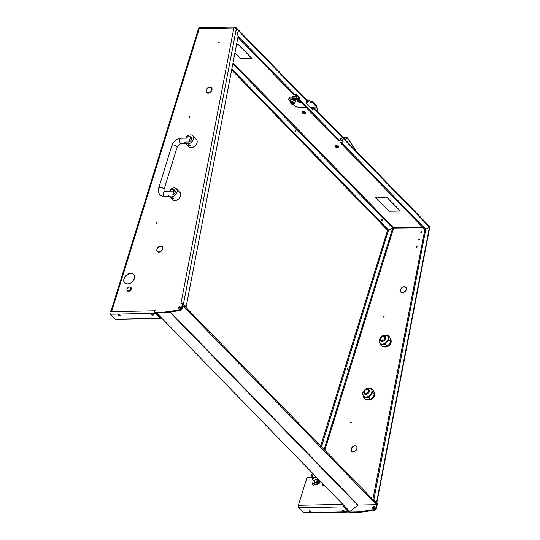 <?xml version="1.0" encoding="UTF-8"?>
<svg xmlns="http://www.w3.org/2000/svg" width="540" height="540" viewBox="0 0 540 540"><rect width="100%" height="100%" fill="white"/><g stroke="black" fill="none" stroke-linecap="round" stroke-linejoin="round"><path stroke-width="0.81" d="M292.552 97.835L292.761 98.462L296.811 98.699A1.229 0.601 10.9 0 1 298.067 99.178L299.12 99.029L299.363 97.767A2.45 1.202 10.9 0 0 296.851 96.808L292.795 96.572A0.736 0.621 -17.9 0 0 292.552 97.835L296.609 98.071A2.45 1.202 10.9 0 1 299.12 99.029L298.067 99.178L338.769 141.021L340.004 140.953L340.524 139.077A1.688 0.844 81.9 0 1 341.111 138.254A1.688 0.844 81.9 0 1 341.624 138.483A1.688 0.844 81.9 0 1 342.171 140.771L342.07 143.181L425.776 229.223L424.724 229.372L341.017 143.33L341.118 140.92A1.688 0.844 81.9 0 0 340.639 138.699M292.761 98.462A0.736 0.621 162.1 0 1 292.181 98.057L291.971 97.43M376.704 503.523L376.718 503.456A0.614 0.439 -44.2 0 0 376.292 503.003L376.211 503.017M182.662 303.899A0.614 0.439 135.8 0 1 183.026 304.351L182.425 303.737A0.614 0.439 -44.2 0 0 182 303.284L180.947 303.44L233.867 27.932L199.226 28.654L111.881 310.817L110.862 310.838A0.614 0.439 -44.2 0 0 110.187 311.378L110.072 311.749L154.886 310.81L155.088 310.325M416.482 247.327A0.553 0.392 135.8 0 1 416.779 246.375A0.553 0.392 135.8 0 1 416.482 247.327M421.079 232.484A0.553 0.392 135.8 0 1 421.376 231.532A0.553 0.392 135.8 0 1 421.079 232.484M418.784 239.909A0.553 0.392 135.8 0 1 419.074 238.95A0.553 0.392 135.8 0 1 418.784 239.909M189.533 116.336A0.553 0.392 -44.2 0 0 189.243 117.288A0.553 0.392 -44.2 0 0 189.533 116.336M383.825 316.055A0.553 0.392 -44.2 0 0 383.528 317.007A0.553 0.392 -44.2 0 0 383.825 316.055M351.007 422.071A0.553 0.392 -44.2 0 0 350.717 423.023A0.553 0.392 -44.2 0 0 351.007 422.071M156.722 222.352A0.553 0.392 -44.2 0 0 156.425 223.304A0.553 0.392 -44.2 0 0 156.722 222.352M401.308 292.329A3.281 2.342 -44.2 0 0 402.462 292.619A3.281 2.342 -44.2 0 0 406.019 289.859L406.175 289.859A3.463 2.471 -44.2 0 1 402.415 292.781A3.463 2.471 -44.2 0 1 401.193 292.471L401.645 292.68M352.08 451.352A3.281 2.342 -44.2 0 0 353.234 451.643A3.281 2.342 -44.2 0 0 356.798 448.882L356.947 448.889A3.463 2.471 -44.2 0 1 353.187 451.805A3.463 2.471 -44.2 0 1 351.965 451.494L352.418 451.703M207.016 92.61L206.901 92.752A3.463 2.471 -44.2 0 0 208.123 93.062A3.463 2.471 -44.2 0 0 211.882 90.146L211.734 90.139A3.281 2.342 -44.2 0 1 208.17 92.907A3.281 2.342 -44.2 0 1 207.016 92.61L207.353 92.961M157.788 251.633L157.68 251.782A3.463 2.471 -44.2 0 0 158.895 252.085A3.463 2.471 -44.2 0 0 162.655 249.169L162.506 249.163A3.281 2.342 -44.2 0 1 158.949 251.93A3.281 2.342 -44.2 0 1 157.788 251.633L158.132 251.984M125.341 283.338A6.041 4.306 -44.2 0 0 127.541 283.918A6.041 4.306 -44.2 0 0 134.129 278.728L134.285 278.728A6.224 4.442 -44.2 0 1 127.494 284.081A6.224 4.442 -44.2 0 1 125.226 283.48L125.759 283.763M218.876 41.992A0.553 0.392 -44.2 0 0 218.579 42.944A0.553 0.392 -44.2 0 0 218.876 41.992M318.384 483.766A1.87 1.337 135.8 0 1 316.98 484.4A1.87 1.337 135.8 0 1 316.224 484.171L316.332 484.238M179.948 306.727A1.377 0.986 -44.2 0 0 178.612 307.564A1.377 0.986 -44.2 0 0 178.591 308.887A1.377 0.986 -44.2 0 0 179.206 309.116A1.377 0.986 -44.2 0 0 180.542 308.279A1.377 0.986 -44.2 0 0 180.569 306.956A1.377 0.986 -44.2 0 0 179.948 306.727M178.99 309.096A1.377 0.986 135.8 0 1 180.549 307.348A1.377 0.986 135.8 0 1 180.765 307.361M374.24 506.446A1.377 0.986 -44.2 0 0 372.904 507.283A1.377 0.986 -44.2 0 0 372.877 508.599A1.377 0.986 -44.2 0 0 373.498 508.829A1.377 0.986 -44.2 0 0 374.834 507.998A1.377 0.986 -44.2 0 0 374.855 506.675A1.377 0.986 -44.2 0 0 374.24 506.446M375.057 507.08A1.377 0.986 -44.2 0 0 374.834 507.06A1.377 0.986 -44.2 0 0 373.282 508.815M118.827 314.834A1.013 0.432 -162.8 0 0 118.355 315.043A1.013 0.432 -162.8 0 0 118.78 315.576A1.013 0.432 -162.8 0 0 119.813 315.846A1.013 0.432 -162.8 0 0 120.285 315.637A1.013 0.432 -162.8 0 0 119.86 315.097A1.013 0.432 -162.8 0 0 118.827 314.834M151.922 314.138A1.013 0.432 -162.8 0 0 151.45 314.348A1.013 0.432 -162.8 0 0 151.875 314.888A1.013 0.432 -162.8 0 0 152.908 315.151A1.013 0.432 -162.8 0 0 153.38 314.942A1.013 0.432 -162.8 0 0 152.955 314.408A1.013 0.432 -162.8 0 0 151.922 314.138M309.515 510.847A1.013 0.432 -162.8 0 0 309.042 511.056A1.013 0.432 -162.8 0 0 309.474 511.596A1.013 0.432 -162.8 0 0 310.507 511.866A1.013 0.432 -162.8 0 0 310.979 511.657A1.013 0.432 -162.8 0 0 310.547 511.117A1.013 0.432 -162.8 0 0 309.515 510.847M342.617 510.158A1.013 0.432 -162.8 0 0 342.144 510.368A1.013 0.432 -162.8 0 0 342.569 510.901A1.013 0.432 -162.8 0 0 343.602 511.171A1.013 0.432 -162.8 0 0 344.075 510.962A1.013 0.432 -162.8 0 0 343.649 510.428A1.013 0.432 -162.8 0 0 342.617 510.158M347.74 368.24A0.769 0.425 -91.2 0 1 347.949 369.104A0.769 0.425 -91.2 0 1 347.544 369.671A0.769 0.425 -91.2 0 1 347.328 369.569A0.769 0.425 -91.2 0 1 347.119 368.712A0.769 0.425 -91.2 0 1 347.517 368.138A0.769 0.425 -91.2 0 1 347.74 368.24M382.361 219.362A0.769 0.425 -91.2 0 1 382.57 220.219A0.769 0.425 -91.2 0 1 382.171 220.793A0.769 0.425 -91.2 0 1 381.949 220.691A0.769 0.425 -91.2 0 1 381.74 219.834A0.769 0.425 -91.2 0 1 382.138 219.26A0.769 0.425 -91.2 0 1 382.361 219.362M295.711 130.295A0.769 0.425 -91.2 0 1 295.92 131.153A0.769 0.425 -91.2 0 1 295.522 131.72A0.769 0.425 -91.2 0 1 295.299 131.618A0.769 0.425 -91.2 0 1 295.09 130.761A0.769 0.425 -91.2 0 1 295.488 130.187A0.769 0.425 -91.2 0 1 295.711 130.295M185.47 306.95L186.138 306.855L238.093 36.349L236.304 28.85L183.438 304.081A1.843 0.905 -169.1 0 0 182.493 303.548M186.138 306.855L183.438 304.081M376.738 503.213A1.843 0.905 -169.1 0 0 376.758 503.138A1.843 0.905 -169.1 0 0 376.529 502.571L429.394 227.333L425.79 229.284L373.93 499.271L374.126 500.101L373.464 500.195M376.529 502.571L374.126 500.101M299.315 97.727L299.12 99.029L339.822 140.866M339.113 140.967L338.769 141.021M297.344 96.863L295.238 94.703M294.212 94.817L295.11 94.797L295.427 94.068M237.904 37.334L293.868 94.865M312.113 109.242L312.35 107.987A0.614 0.439 135.8 0 0 311.992 107.534L313.031 107.102M307.841 100.454L307.105 99.698L306.875 100.858M306.295 99.4L307.105 99.698M183.026 304.351L182.277 308.239A2.45 1.748 135.8 0 1 179.773 310.635L179.172 310.021A2.45 1.748 -44.2 0 0 181.683 307.618L182.277 308.239M182.425 303.737L181.683 307.618M425.776 229.223L429.523 227.198L313.403 107.838A1.843 1.31 -44.2 0 0 313.349 107.096M312.532 109.674L313.065 109.593L313.403 107.838M313.065 109.593L312.667 109.809L306.369 103.343L306.504 100.751L236.263 28.546L235.562 27.054L234.387 27.128A1.829 1.559 61.6 0 1 236.203 28.505L236.304 28.85M294.921 94.716L238.126 36.329L236.263 28.546M299.369 97.72L295.772 94.021M231.653 69.883L387.49 230.074L388.51 230.054L392.688 228.056L232.835 63.74M231.822 68.992L388.51 230.054M349.238 512.109L358.216 511.92L358.817 512.534L349.839 512.723A0.614 0.439 135.8 0 1 349.562 512.622L348.968 512.008A0.614 0.439 -44.2 0 0 349.238 512.109L349.839 512.723M155.547 313.004L164.525 312.822L163.924 312.201L154.953 312.39L155.547 313.004A0.614 0.439 135.8 0 1 155.277 312.903L154.676 312.289A0.614 0.439 -44.2 0 0 154.953 312.39M387.632 230.074L320.693 445.952M312.329 472.986L310.878 477.657M356.859 446.735A3.463 2.471 -44.2 0 0 356.515 446.567M406.087 287.712A3.463 2.471 -44.2 0 0 405.736 287.543M376.954 503.618A0.614 0.439 135.8 0 1 377.318 504.07L376.718 503.456M376.569 507.958A2.45 1.748 135.8 0 1 374.065 510.354L373.464 509.74A2.45 1.748 -44.2 0 0 375.968 507.337L376.569 507.958L377.318 504.07M358.817 512.534L374.065 510.354M400.99 292.072A3.281 2.342 -44.2 0 1 402.611 287.429L402.57 287.293A3.463 2.471 -44.2 0 0 400.856 292.201A3.463 2.471 -44.2 0 0 401.011 292.343L400.99 292.072A3.281 2.342 -44.2 0 0 401.132 292.207M357.028 448.612A3.463 2.471 -44.2 0 0 356.596 446.391A3.463 2.471 -44.2 0 0 353.612 446.175L353.639 446.317A3.281 2.342 -44.2 0 1 356.468 446.519A3.281 2.342 -44.2 0 1 356.873 448.625L357.028 448.612M351.763 451.096A3.281 2.342 -44.2 0 1 353.383 446.452L353.342 446.317A3.463 2.471 -44.2 0 0 351.628 451.224A3.463 2.471 -44.2 0 0 351.783 451.366L351.763 451.096A3.281 2.342 -44.2 0 0 351.905 451.231M406.256 289.589A3.463 2.471 -44.2 0 0 405.824 287.368A3.463 2.471 -44.2 0 0 402.84 287.152L402.867 287.293A3.281 2.342 -44.2 0 1 405.689 287.496A3.281 2.342 -44.2 0 1 406.1 289.602L406.256 289.589M349.137 510.82L348.894 511.589A0.614 0.439 -44.2 0 0 348.968 512.008M373.464 509.74L358.216 511.92M375.968 507.337L376.481 504.691L358.155 505.076A0.614 0.439 -44.2 0 0 357.743 505.238L349.866 511.569L156.674 312.984M343.109 504.63A1.843 1.026 88.8 0 0 343.582 506.878L348.381 511.812A1.843 1.026 88.8 0 0 348.914 512.062L304.101 513A1.843 1.026 -91.2 0 1 303.575 512.75L298.775 507.823A1.843 1.026 -91.2 0 1 298.37 505.305L306.734 478.271A0.614 0.439 -44.2 0 1 307.409 477.731L315.873 477.556M154.852 312.471A1.843 1.026 88.8 0 0 155.291 313.328L160.09 318.256A1.843 1.026 88.8 0 0 160.616 318.506A1.843 1.026 88.8 0 0 161.393 317.831M160.616 318.506L115.81 319.444A1.843 1.026 -91.2 0 1 115.277 319.194L110.484 314.267A1.843 1.026 -91.2 0 1 110.072 311.749M372.863 499.574L373.93 499.271M424.892 229.351L372.877 499.419M343.737 505.271A0.614 0.344 -91.2 0 0 343.913 505.818L348.712 510.752A0.614 0.344 -91.2 0 0 349.063 510.745M206.84 92.489L206.719 92.624A3.463 2.471 -44.2 0 1 206.564 92.482A3.463 2.471 -44.2 0 1 208.278 87.575L208.319 87.71A3.281 2.342 -44.2 0 0 206.699 92.353A3.281 2.342 -44.2 0 0 206.84 92.489M159.347 246.598L159.32 246.463A3.463 2.471 -44.2 0 1 162.311 246.679A3.463 2.471 -44.2 0 1 162.743 248.893L162.587 248.906A3.281 2.342 -44.2 0 0 162.175 246.807A3.281 2.342 -44.2 0 0 159.347 246.598M157.619 251.512L157.491 251.647A3.463 2.471 -44.2 0 1 157.343 251.505A3.463 2.471 -44.2 0 1 159.057 246.605L159.097 246.733A3.281 2.342 -44.2 0 0 157.471 251.377A3.281 2.342 -44.2 0 0 157.619 251.512L157.471 251.377M208.575 87.575L208.548 87.439A3.463 2.471 -44.2 0 1 211.532 87.649A3.463 2.471 -44.2 0 1 211.964 89.87L211.808 89.883A3.281 2.342 -44.2 0 0 211.403 87.784A3.281 2.342 -44.2 0 0 208.575 87.575M125.165 283.21L125.044 283.345A6.224 4.442 -44.2 0 1 124.7 283.041A6.224 4.442 -44.2 0 1 127.886 274.165L127.919 274.3A6.041 4.306 -44.2 0 0 124.828 282.913A6.041 4.306 -44.2 0 0 125.165 283.21M128.183 274.165L128.149 274.023A6.224 4.442 -44.2 0 1 133.623 274.361A6.224 4.442 -44.2 0 1 134.365 278.458L134.21 278.465A6.041 4.306 -44.2 0 0 133.488 274.489A6.041 4.306 -44.2 0 0 128.183 274.165M154.676 312.289A0.614 0.439 -44.2 0 1 154.602 311.87L155.048 310.284M163.924 312.201L179.172 310.021M324.162 449.516L392.695 228.116L388.517 230.114L321.462 446.742M313.092 473.769L311.897 477.637M388.517 230.114L387.504 230.135M162.223 246.854A3.463 2.471 135.8 0 1 162.567 247.023M211.451 87.824A3.463 2.471 135.8 0 1 211.795 88M124.672 282.737A6.224 4.442 -44.2 0 0 125.017 283.325M133.9 274.685A6.224 4.442 -44.2 0 0 133.319 274.327M134.244 275.279A6.041 4.306 -44.2 0 0 134.089 275.103L133.488 274.489M164.525 312.822L179.773 310.635M156.323 312.991L160.414 317.196A0.614 0.344 -91.2 0 0 160.765 317.189M375.617 197.451L387.416 209.581L375.374 197.363L378.088 197.397L375.651 197.357M397.791 211.14L400.174 210.992L388.375 198.869L400.417 211.086L397.825 211.046M243.419 58.698L251.755 58.435L250.304 56.936L251.998 58.523L243.446 58.603M234.927 52.832L240.604 58.664L243.074 58.61L240.577 58.637M234.9 52.967L240.543 58.759M236.513 44.597L238.417 44.557L250.304 56.781L238.356 44.651L236.493 44.692M388.955 211.322L387.565 209.729L389.023 211.228L397.541 211.14L388.996 211.201M378.344 197.39L386.836 197.12L388.375 198.707L386.768 197.215L378.371 197.296M425.79 229.284L424.737 229.433M324.284 485.278L322.772 485.305A1.229 0.878 135.8 0 1 322.218 485.102A1.229 0.878 135.8 0 1 322.083 484.272L322.373 483.314M322.63 485.298A1.229 0.878 135.8 0 1 322.677 484.886L322.974 483.928M154.886 310.81A1.843 1.026 88.8 0 0 154.778 311.31M235.541 27.014L306.248 99.691A1.843 1.31 135.8 0 1 306.504 100.751M111.928 310.662A1.843 0.783 -162.8 0 0 111.233 310.831M183.114 304.533L376.805 503.631L376.481 504.691L182.79 305.593L182.993 304.533M198.369 29.039A1.843 1.843 0 0 1 199.287 27.945A1.843 1.478 64.4 0 1 199.328 27.925A1.735 0.965 -91.2 0 1 199.348 27.911A1.735 0.965 -91.2 0 1 199.361 27.911A1.843 1.843 0 0 1 200.084 27.743A1.843 1.026 88.8 0 0 199.226 28.654A1.843 0.783 17.2 0 0 198.369 29.039L111.139 310.831M393.039 227.948A0.614 0.344 88.8 0 0 393.039 227.941L393.545 227.941A0.614 0.344 -91.2 0 1 393.518 228.373L324.844 450.218M233.03 62.708L393.377 227.536A0.614 0.344 -91.2 0 1 393.538 227.88L392.688 228.056M392.695 228.116L393.545 227.941M313.45 107.096L429.725 226.618L429.523 227.198M429.394 227.333L429.685 227.104A1.843 1.843 0 0 1 429.664 227.691L376.758 503.138M335.293 146.603L335.144 146.09A1.775 0.756 17.2 0 1 335.144 145.874A1.775 0.756 17.2 0 1 336.501 145.55A1.775 0.756 17.2 0 1 338.317 146.374A1.775 0.756 17.2 0 1 338.54 146.927A1.775 0.756 17.2 0 1 338.418 147.103L338 147.447A1.472 0.628 17.2 0 1 336.791 147.535A1.472 0.628 17.2 0 1 335.475 146.887A1.472 0.628 17.2 0 1 335.293 146.603A1.472 0.628 17.2 0 1 336.231 146.131A1.472 0.628 17.2 0 1 337.919 146.84A1.472 0.628 17.2 0 1 338 147.447M302.312 112.705L302.164 112.192A1.775 0.756 17.2 0 1 302.164 111.976A1.775 0.756 17.2 0 1 303.521 111.645A1.775 0.756 17.2 0 1 305.336 112.469A1.775 0.756 17.2 0 1 305.559 113.029A1.775 0.756 17.2 0 1 305.438 113.204L305.019 113.542A1.472 0.628 17.2 0 1 303.811 113.63A1.472 0.628 17.2 0 1 302.495 112.988A1.472 0.628 17.2 0 1 302.312 112.705A1.472 0.628 17.2 0 1 303.25 112.225A1.472 0.628 17.2 0 1 304.938 112.934A1.472 0.628 17.2 0 1 305.019 113.542M335.988 146.88A0.857 0.365 -162.8 0 0 336.865 147.278A0.857 0.365 -162.8 0 0 337.52 147.116A0.857 0.365 -162.8 0 0 337.412 146.846A0.857 0.365 -162.8 0 0 336.535 146.448A0.857 0.365 -162.8 0 0 335.88 146.61A0.857 0.365 -162.8 0 0 335.988 146.88M304.432 112.948A0.857 0.365 17.2 0 1 304.54 113.211A0.857 0.365 17.2 0 1 303.885 113.373A0.857 0.365 17.2 0 1 303.007 112.975A0.857 0.365 17.2 0 1 302.9 112.705A0.857 0.365 17.2 0 1 303.554 112.55A0.857 0.365 17.2 0 1 304.432 112.948M347.605 138.031L346.721 137.714L347.443 137.842L346.721 137.714L345.296 139.597L345.647 139.82L347.065 137.936L347.605 138.031L355.057 149.114L355.266 150.242M316.865 107.028L317.52 111.341M343.305 137.754L347.065 137.936M345.101 139.597A163.566 69.64 17.2 0 0 345.296 139.597L345.647 139.82M292.275 98.233A4.597 1.958 -162.8 0 0 290.898 98.132A4.597 1.958 -162.8 0 0 288.758 99.083A4.597 1.958 -162.8 0 0 289.332 100.521L290.5 101.729M288.758 99.083L289.082 98.024A4.597 1.958 17.2 0 1 291.229 97.072A4.597 1.958 17.2 0 1 291.978 97.099M305.924 107.251L299.896 107.379A4.597 1.958 17.2 0 1 293.828 105.145L292.99 104.288M300.53 101.709L300.233 102.654L301.421 102.627M306.166 102.533L307.429 102.303M307.361 102.506L306.68 101.48L307.274 100.352L312.485 101.567L316.629 105.962M306.767 101.419L307.274 100.352M307.564 100.386L307.233 101.446L312.154 102.627L312.485 101.567M313.004 101.831L312.674 102.89L316.4 106.718L316.724 105.658M316.805 105.847L316.19 107.035L310.088 107.163M296.548 98.685A4.597 1.958 17.2 0 1 297.297 99.306L298.944 101A1.229 0.52 -162.8 0 0 300.416 101.588M300.233 102.654A1.229 0.52 17.2 0 1 298.62 102.06L296.966 100.366A4.597 1.958 -162.8 0 0 293.504 98.51M312.674 102.89L312.154 102.627M290.743 100.933A2.761 1.175 17.2 0 1 290.378 100.049A2.761 1.175 17.2 0 1 292.397 99.529A2.761 1.175 17.2 0 1 295.204 100.717A2.761 1.175 17.2 0 1 295.657 101.682A2.761 1.175 17.2 0 1 294.853 102.209M290.378 100.049L290.513 99.63A2.761 1.175 17.2 0 1 292.525 99.103A2.761 1.175 17.2 0 1 295.34 100.298A2.761 1.175 17.2 0 1 295.785 101.257L295.657 101.682M294.327 103.538A2.052 0.878 -162.8 0 0 294.374 103.437A2.052 0.878 -162.8 0 0 293.612 102.404A2.052 0.878 -162.8 0 0 290.446 102.222A2.052 0.878 -162.8 0 0 290.432 102.33M293.348 103.943L293.402 103.775A1.229 0.52 -162.8 0 0 292.943 103.16A1.229 0.52 -162.8 0 0 291.06 103.052L291.006 103.221A1.229 0.52 17.2 0 1 292.214 103.046A1.229 0.52 17.2 0 1 293.355 103.835A1.229 0.52 17.2 0 1 293.348 103.943A1.229 0.52 17.2 0 1 293.139 104.139A1.229 0.52 17.2 0 1 292.99 104.18M292.768 101.655L293.605 102.35A2.147 0.911 -162.8 0 0 291.688 101.756L292.768 101.655L293.274 100.022L292.288 99.799A2.147 0.911 17.2 0 1 294.212 100.386L293.274 100.022M294.665 102.789L294.469 103.43A2.147 0.911 -162.8 0 0 293.726 102.425L294.665 102.789L295.171 101.162L294.334 100.46A2.147 0.911 17.2 0 1 294.428 100.521A2.147 0.911 17.2 0 1 294.435 100.528L294.212 100.386M294.293 103.694A2.147 0.911 -162.8 0 0 294.455 103.491L294.226 103.829M291.539 101.75A2.147 0.911 -162.8 0 0 290.372 102.161L290.56 101.527L291.688 101.756M294.361 103.802L295.171 101.162M290.351 102.627L290.372 102.161M290.56 101.527L291.067 99.893L292.046 99.785M291.161 103.579A0.992 0.425 -162.8 0 0 291.222 103.714A0.992 0.425 -162.8 0 0 291.992 104.186A0.992 0.425 -162.8 0 0 292.896 104.233A0.992 0.425 -162.8 0 0 293.072 103.991A0.992 0.425 -162.8 0 0 292.046 103.329A0.992 0.425 -162.8 0 0 291.161 103.579M291.168 103.613A1.229 0.52 17.2 0 1 291.074 103.498A1.229 0.52 17.2 0 1 290.999 103.329A1.229 0.52 17.2 0 1 291.006 103.221M296.447 96.242L296.494 96.579M315.272 482.261A1.532 1.094 -44.2 0 0 316.953 480.911A1.532 1.094 -44.2 0 0 316.089 479.608A1.532 1.094 -44.2 0 0 314.408 480.964A1.532 1.094 -44.2 0 0 315.272 482.261M317.345 481.1A1.843 1.31 135.8 0 1 315.34 482.679A1.843 1.31 135.8 0 1 314.51 482.375A1.843 1.31 135.8 0 1 314.543 480.614A1.843 1.31 135.8 0 1 316.325 479.5A1.843 1.31 135.8 0 1 317.149 479.81A1.843 1.31 135.8 0 1 317.372 481.005M314.678 482.51A1.843 1.31 -44.2 0 0 314.813 482.679A1.843 1.31 -44.2 0 0 315.637 482.99A1.843 1.31 -44.2 0 0 316.94 482.443M127.022 289.67A2.147 1.532 -44.2 0 0 129.04 290.621A2.147 1.532 -44.2 0 0 130.754 288.178A2.147 1.532 -44.2 0 0 128.736 287.226A2.147 1.532 -44.2 0 0 127.022 289.67M131.173 288.232A2.45 1.748 135.8 0 1 129.755 290.736A2.45 1.748 135.8 0 1 127.278 290.79A2.45 1.748 135.8 0 1 126.907 289.926A2.45 1.748 135.8 0 1 128.317 287.422A2.45 1.748 135.8 0 1 130.795 287.368A2.45 1.748 135.8 0 1 131.173 288.232M127.359 290.864A2.45 1.748 -44.2 0 0 127.427 290.945A2.45 1.748 -44.2 0 0 129.904 290.885A2.45 1.748 -44.2 0 0 131.321 288.38A2.45 1.748 -44.2 0 0 130.943 287.523A2.45 1.748 -44.2 0 0 130.869 287.449M316.568 477.346L312.863 478.535A0.614 0.533 -143.7 0 0 312.586 479.23L313.207 480.708L312.532 483.914A0.857 0.358 73.3 0 0 312.512 484.076A0.857 0.358 73.3 0 0 312.734 484.954A0.857 0.358 73.3 0 0 313.18 485.332L314.807 484.832L314.057 483.611L314.24 481.808M317.149 479.81L317.48 480.654L316.852 482.774L317.473 484.043L319.059 483.563A0.857 0.358 73.3 0 0 319.235 483.172L319.316 480.168M318.917 479.763L318.411 482.146A0.857 0.358 73.3 0 0 318.398 482.308A0.857 0.358 73.3 0 0 318.613 483.192A0.857 0.358 73.3 0 0 319.059 483.563M316.629 477.401L312.863 478.535M319.194 480.04L318.992 483.327L318.526 482.315L319.046 479.885M317.095 483.8A3.065 2.187 135.8 0 1 317.041 483.833L315.542 484.279A3.065 2.187 135.8 0 1 315.131 484.252L314.807 484.832M314.341 482.132L314.179 483.624L315.009 484.13A3.065 2.187 -44.2 0 0 317.007 483.658M189.959 138.011L190.04 137.754A1.229 0.52 17.2 0 1 190.613 137.498L191.619 137.862M190.613 137.498L189.864 136.728A3.065 2.187 -44.2 0 1 191.241 137.241A3.065 2.187 -44.2 0 1 191.194 140.177A3.065 2.187 -44.2 0 1 188.224 142.027L184.721 142.101A5.211 3.719 -44.2 0 0 185.308 143.012A5.211 3.719 -44.2 0 0 187.65 143.883A5.211 3.719 -44.2 0 0 192.699 140.738A5.211 3.719 -44.2 0 0 192.78 135.743A5.211 3.719 -44.2 0 0 190.438 134.872A5.211 3.719 -44.2 0 0 186.361 136.802L187.589 138.065M187.826 144.909L188.399 144.653L190.168 145.631A1.229 0.52 -162.8 0 0 189.648 144.983A1.229 0.52 -162.8 0 0 188.399 144.653A1.229 0.52 -162.8 0 0 187.826 144.909A1.229 0.52 -162.8 0 0 188.345 145.557A1.229 0.52 -162.8 0 0 189.594 145.888A1.229 0.52 -162.8 0 0 190.168 145.631M185.308 143.012L188.906 146.711A5.211 3.719 -44.2 0 0 191.248 147.582A5.211 3.719 -44.2 0 0 196.297 144.436A5.211 3.719 -44.2 0 0 196.378 139.442L192.78 135.743M189.864 136.728L186.361 136.802M173.549 191.018L173.63 190.762A1.229 0.52 17.2 0 1 174.204 190.505L175.21 190.87M174.204 190.505L173.455 189.736A3.065 2.187 -44.2 0 1 174.832 190.249A3.065 2.187 -44.2 0 1 174.785 193.185A3.065 2.187 -44.2 0 1 171.815 195.035L168.311 195.109A5.211 3.719 -44.2 0 0 168.899 196.02A5.211 3.719 -44.2 0 0 171.241 196.891A5.211 3.719 -44.2 0 0 176.29 193.745A5.211 3.719 -44.2 0 0 176.371 188.75A5.211 3.719 -44.2 0 0 174.029 187.88A5.211 3.719 -44.2 0 0 169.952 189.81L171.18 191.072M171.416 197.917L171.99 197.66L173.759 198.639A1.229 0.52 -162.8 0 0 173.239 197.991A1.229 0.52 -162.8 0 0 171.99 197.66A1.229 0.52 -162.8 0 0 171.416 197.917A1.229 0.52 -162.8 0 0 171.936 198.565A1.229 0.52 -162.8 0 0 173.191 198.896A1.229 0.52 -162.8 0 0 173.759 198.639M168.899 196.02L172.496 199.719A5.211 3.719 -44.2 0 0 174.839 200.59A5.211 3.719 -44.2 0 0 179.888 197.444A5.211 3.719 -44.2 0 0 179.969 192.449L176.371 188.75M173.455 189.736L169.952 189.81M365.668 393.606A2.45 1.748 -44.2 0 0 368.361 391.446A2.45 1.748 -44.2 0 0 366.984 389.367A2.45 1.748 -44.2 0 0 364.291 391.527A2.45 1.748 -44.2 0 0 365.668 393.606M367.443 389.144A3.065 2.187 135.8 0 1 368.82 389.657A3.065 2.187 135.8 0 1 368.773 392.594A3.065 2.187 135.8 0 1 365.803 394.443A3.065 2.187 135.8 0 1 364.426 393.93A3.065 2.187 135.8 0 1 364.473 390.994A3.065 2.187 135.8 0 1 367.443 389.144M382.077 340.598A2.45 1.748 -44.2 0 0 384.77 338.438A2.45 1.748 -44.2 0 0 383.393 336.359A2.45 1.748 -44.2 0 0 380.7 338.519A2.45 1.748 -44.2 0 0 382.077 340.598M383.852 336.137A3.065 2.187 135.8 0 1 385.229 336.65A3.065 2.187 135.8 0 1 385.182 339.586A3.065 2.187 135.8 0 1 382.212 341.435A3.065 2.187 135.8 0 1 380.835 340.922A3.065 2.187 135.8 0 1 380.882 337.986A3.065 2.187 135.8 0 1 383.852 336.137M374.18 392.533A4.907 3.497 135.8 0 1 374.598 395.719A4.907 3.497 135.8 0 1 367.349 399.519M390.582 339.525A4.907 3.497 135.8 0 1 391.007 342.711A4.907 3.497 135.8 0 1 385.877 347.018L385.371 346.505M383.758 346.511A4.907 3.497 135.8 0 0 385.364 347.031L385.493 346.626M385.364 347.031L384.878 346.525M388.226 337.223A5.211 3.719 -44.2 0 0 385.175 335.05A5.211 3.719 -44.2 0 0 380.734 337.385A5.211 3.719 -44.2 0 0 379.337 341.888A5.211 3.719 -44.2 0 0 382.388 344.061A5.211 3.719 -44.2 0 0 386.836 341.732A5.211 3.719 -44.2 0 0 388.226 337.223L389.009 339.687L385.115 344.243L380.12 344.351L379.013 339.896L382.907 335.34L387.902 335.232L388.226 337.223M380.12 344.351L382.064 346.349L384.784 346.531L387.058 346.241L389.232 344.196L390.953 341.685L389.846 337.23L387.902 335.232M387.058 346.241L385.115 344.243M390.953 341.685L389.009 339.687M371.817 390.231A5.211 3.719 -44.2 0 0 368.766 388.058A5.211 3.719 -44.2 0 0 364.325 390.393A5.211 3.719 -44.2 0 0 362.927 394.895A5.211 3.719 -44.2 0 0 365.978 397.069A5.211 3.719 -44.2 0 0 370.427 394.74A5.211 3.719 -44.2 0 0 371.817 390.231L372.6 392.695L368.705 397.251L363.71 397.359L362.603 392.904L366.498 388.348L371.493 388.24L371.817 390.231M363.71 397.359L365.654 399.357L368.381 399.539L370.649 399.249L372.823 397.204L374.544 394.693L373.437 390.238L371.493 388.24M370.649 399.249L368.705 397.251M374.544 394.693L372.6 392.695M296.851 96.808L296.609 98.071M342.07 143.181L341.017 143.33M348.509 510.543L348.86 510.536M423.151 227.752L392.729 228.096M303.575 512.75L348.381 511.812M343.582 506.878L298.775 507.823M155.291 313.328L110.484 314.267M115.277 319.194L160.09 318.256M392.722 228.042A0.614 0.439 -44.2 0 1 393.377 227.536L422.348 226.928M312.363 107.912L311.992 107.534M315.475 477.563L315.792 476.543M298.37 505.305L342.86 504.374M322.677 484.886L322.083 484.272M160.211 316.994L160.562 316.98M357.743 505.238L169.817 312.059M170.316 311.992L358.155 505.076M340.821 142.499L341.867 142.344M341.118 140.92L342.171 140.771M236.203 28.505A1.843 0.905 10.9 0 0 233.867 27.932A1.843 1.026 -91.2 0 1 234.387 27.128M429.55 227.246A1.843 0.905 10.9 0 1 429.664 227.691M316.555 106.117L316.953 106.981M307.152 100.352L306.821 101.412M298.62 102.06L298.944 101M296.966 100.366L297.297 99.306M290.446 102.222L290.385 102.431A2.052 0.878 17.2 0 1 293.544 102.62A2.052 0.878 17.2 0 1 294.307 103.646L294.374 103.437M292.903 104.227A1.627 0.695 -162.8 0 0 293.18 103.079A1.627 0.695 -162.8 0 0 291.013 102.654A1.627 0.695 -162.8 0 0 291.215 103.707L291.074 103.498M314.057 483.455L312.532 483.914M318.411 482.146L316.885 482.605M318.344 479.169L316.872 479.608M314.847 480.215L313.207 480.708M318.236 479.061L316.663 479.534M315.07 480.013L313.187 480.58M319.113 483.05L318.735 483.165M185.895 143.62L181.285 143.714A2.761 1.539 -91.2 0 1 180.488 143.343A2.761 1.539 -91.2 0 1 179.732 140.252A2.761 1.539 -91.2 0 1 181.17 138.2C176.661 138.692 173.563 141.143 171.855 145.55L158.733 187.954C157.936 190.654 158.389 192.962 160.083 194.866C161.845 196.297 163.438 196.918 164.876 196.722L169.486 196.628M181.285 143.714C179.462 143.951 178.079 145.105 177.134 147.177A2.761 1.175 -162.8 0 0 176.782 146.313A2.761 1.175 -162.8 0 0 173.968 145.037A2.761 1.175 -162.8 0 0 171.855 145.55M177.134 147.177L164.005 189.587A2.761 1.175 -162.8 0 0 163.661 188.723A2.761 1.175 -162.8 0 0 160.839 187.441A2.761 1.175 -162.8 0 0 158.733 187.954M164.005 189.587L164.039 191.018L164.761 191.207A2.761 1.539 88.8 0 0 163.323 193.259A2.761 1.539 88.8 0 0 164.079 196.351A2.761 1.539 88.8 0 0 164.876 196.722M189.702 141.595A2.761 1.539 -91.2 0 1 191.099 137.99L191.673 138.078M173.293 194.603A2.761 1.539 -91.2 0 1 174.69 190.998A2.761 1.539 -91.2 0 1 175.054 191.066M211.957 88.351L211.403 87.784M162.729 247.374L162.175 246.807M406.249 288.07L405.689 287.496M357.021 447.093L356.468 446.519M235.514 27L200.084 27.743M182.338 303.385L182.939 304M376.63 503.105L377.231 503.719M338.958 141.102L340.004 140.953M294.057 94.946L295.11 94.797M355.307 150.336L355.05 148.993L347.011 137.552M345.168 139.678L317.655 111.389L316.46 105.908M343.15 137.599L346.997 137.552M307.01 100.42L306.68 101.48M290.385 102.431L291.31 103.822M292.754 104.267L294.307 103.646M296.325 96.431L295.805 95.283M296.413 96.471L296.879 96.383M296.588 96.437L296.716 96.802M295.853 95.634L296.062 96.485L297.128 96.734M296.089 96.174L296.345 96.782M296.69 96.215L296.339 96.093M296.507 96.464L296.946 96.458M296.764 96.734L297.209 96.748M175.264 191.086L164.761 191.207M181.17 138.2L191.099 137.99"/></g></svg>

